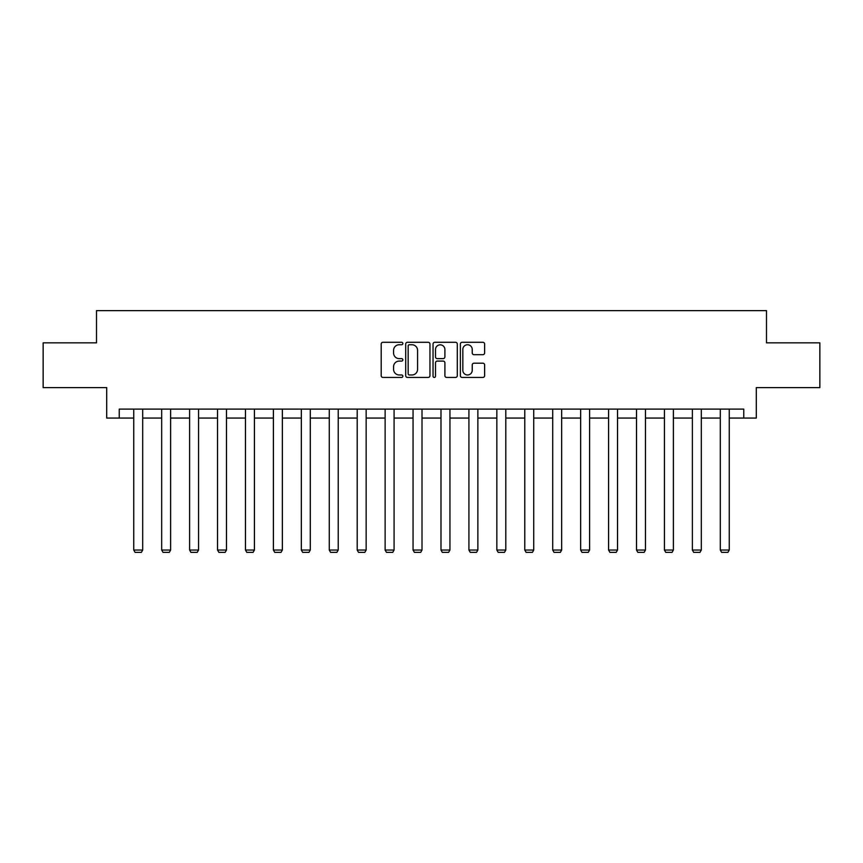 <?xml version="1.0" encoding="UTF-8"?>
<svg xmlns="http://www.w3.org/2000/svg" width="863" height="863" viewBox="0 0 863 863"><rect width="100%" height="100%" fill="white"/><g stroke="black" fill="none" stroke-linecap="round" stroke-linejoin="round"><path stroke-width="1.29" d="M402.848 343.517A1.23 1.23 0 0 0 401.619 342.287L382.945 342.287A1.758 1.758 0 0 0 381.198 344.046L381.198 375.685A1.758 1.758 0 0 0 382.945 377.433L401.619 377.433A1.23 1.23 0 0 0 402.848 376.203A1.23 1.23 0 0 0 401.619 374.974L399.202 374.974A5.62 5.62 0 0 1 393.582 369.353L393.582 366.721A5.62 5.62 0 0 1 399.202 361.09L401.619 361.09A1.23 1.23 0 0 0 402.848 359.86A1.23 1.23 0 0 0 401.619 358.63L399.202 358.63A5.62 5.62 0 0 1 393.582 353.01L393.582 350.378A5.62 5.62 0 0 1 399.202 344.747L401.619 344.747A1.23 1.23 0 0 0 402.848 343.517M482.859 354.682A1.758 1.758 0 0 0 484.618 352.924L484.618 344.046A1.758 1.758 0 0 0 482.859 342.287L462.126 342.287A1.758 1.758 0 0 0 460.367 344.046L460.367 375.685A1.758 1.758 0 0 0 462.126 377.433L482.859 377.433A1.758 1.758 0 0 0 484.618 375.685L484.618 364.963A1.758 1.758 0 0 0 482.859 363.204L473.981 363.204A1.758 1.758 0 0 0 472.234 364.963L472.234 370.281A4.703 4.703 0 0 1 467.53 374.974A4.703 4.703 0 0 1 462.827 370.281L462.827 349.45A4.703 4.703 0 0 1 467.53 344.747A4.703 4.703 0 0 1 472.234 349.45L472.234 352.924A1.758 1.758 0 0 0 473.981 354.682L482.859 354.682M119.245 418.059L119.245 409.105L743.755 409.105L743.755 418.059L756.29 418.059L756.29 387.616L819.85 387.616L819.85 342.859L766.495 342.859L766.495 310.626L96.505 310.626L96.505 342.859L43.15 342.859L43.15 387.616L106.71 387.616L106.71 418.059L133.743 418.059M429.957 344.046A1.758 1.758 0 0 0 428.21 342.287L407.465 342.287A1.758 1.758 0 0 0 405.707 344.046L405.707 375.685A1.758 1.758 0 0 0 407.465 377.433L428.21 377.433A1.758 1.758 0 0 0 429.957 375.685L429.957 344.046M434.79 342.287L455.535 342.287A1.758 1.758 0 0 1 457.293 344.046L457.293 375.685A1.758 1.758 0 0 1 455.535 377.433L446.656 377.433A1.758 1.758 0 0 1 444.898 375.685L444.898 362.848A1.758 1.758 0 0 0 443.14 361.09L437.261 361.09A1.758 1.758 0 0 0 435.502 362.848L435.502 376.203A1.23 1.23 0 0 1 434.272 377.433A1.23 1.23 0 0 1 433.043 376.203L433.043 344.046A1.758 1.758 0 0 1 434.79 342.287M142.697 418.059L161.683 418.059M170.626 418.059L189.612 418.059M198.566 418.059L217.541 418.059M226.494 418.059L245.47 418.059M254.423 418.059L273.398 418.059M282.352 418.059L301.338 418.059M310.281 418.059L329.267 418.059M338.22 418.059L357.196 418.059M366.149 418.059L385.125 418.059M394.078 418.059L413.053 418.059M422.007 418.059L440.993 418.059M449.947 418.059L468.922 418.059M477.875 418.059L496.851 418.059M505.804 418.059L524.78 418.059M533.733 418.059L552.719 418.059M561.662 418.059L580.648 418.059M589.602 418.059L608.577 418.059M617.53 418.059L636.506 418.059M645.459 418.059L664.434 418.059M673.388 418.059L692.374 418.059M701.317 418.059L720.303 418.059M729.257 418.059L743.755 418.059M409.396 344.747A1.23 1.23 0 0 0 408.167 345.977L408.167 373.744A1.23 1.23 0 0 0 409.396 374.974L411.953 374.974A5.62 5.62 0 0 0 417.573 369.353L417.573 350.378A5.62 5.62 0 0 0 411.953 344.747L409.396 344.747M444.898 349.537A4.703 4.703 0 0 0 440.195 344.833A4.703 4.703 0 0 0 435.502 349.537L435.502 356.872A1.758 1.758 0 0 0 437.261 358.63L443.14 358.63A1.758 1.758 0 0 0 444.898 356.872L444.898 349.537M142.697 409.105L142.697 550.044L133.743 550.044L133.743 409.105M142.697 550.044L141.359 552.374L135.092 552.374L133.743 550.044M170.626 409.105L170.626 550.044L161.683 550.044L161.683 409.105M170.626 550.044L169.288 552.374L163.021 552.374L161.683 550.044M198.566 409.105L198.566 550.044L189.612 550.044L189.612 409.105M198.566 550.044L197.217 552.374L190.95 552.374L189.612 550.044M226.494 409.105L226.494 550.044L217.541 550.044L217.541 409.105M226.494 550.044L225.146 552.374L218.878 552.374L217.541 550.044M254.423 409.105L254.423 550.044L245.47 550.044L245.47 409.105M254.423 550.044L253.086 552.374L246.818 552.374L245.47 550.044M282.352 409.105L282.352 550.044L273.398 550.044L273.398 409.105M282.352 550.044L281.014 552.374L274.747 552.374L273.398 550.044M310.281 409.105L310.281 550.044L301.338 550.044L301.338 409.105M310.281 550.044L308.943 552.374L302.676 552.374L301.338 550.044M338.22 409.105L338.22 550.044L329.267 550.044L329.267 409.105M338.22 550.044L336.872 552.374L330.605 552.374L329.267 550.044M366.149 409.105L366.149 550.044L357.196 550.044L357.196 409.105M366.149 550.044L364.801 552.374L358.544 552.374L357.196 550.044M394.078 409.105L394.078 550.044L385.125 550.044L385.125 409.105M394.078 550.044L392.741 552.374L386.473 552.374L385.125 550.044M422.007 409.105L422.007 550.044L413.053 550.044L413.053 409.105M422.007 550.044L420.669 552.374L414.402 552.374L413.053 550.044M449.947 409.105L449.947 550.044L440.993 550.044L440.993 409.105M449.947 550.044L448.598 552.374L442.331 552.374L440.993 550.044M477.875 409.105L477.875 550.044L468.922 550.044L468.922 409.105M477.875 550.044L476.527 552.374L470.259 552.374L468.922 550.044M505.804 409.105L505.804 550.044L496.851 550.044L496.851 409.105M505.804 550.044L504.456 552.374L498.199 552.374L496.851 550.044M533.733 409.105L533.733 550.044L524.78 550.044L524.78 409.105M533.733 550.044L532.395 552.374L526.128 552.374L524.78 550.044M561.662 409.105L561.662 550.044L552.719 550.044L552.719 409.105M561.662 550.044L560.324 552.374L554.057 552.374L552.719 550.044M589.602 409.105L589.602 550.044L580.648 550.044L580.648 409.105M589.602 550.044L588.253 552.374L581.986 552.374L580.648 550.044M617.53 409.105L617.53 550.044L608.577 550.044L608.577 409.105M617.53 550.044L616.182 552.374L609.914 552.374L608.577 550.044M645.459 409.105L645.459 550.044L636.506 550.044L636.506 409.105M645.459 550.044L644.122 552.374L637.854 552.374L636.506 550.044M673.388 409.105L673.388 550.044L664.434 550.044L664.434 409.105M673.388 550.044L672.05 552.374L665.783 552.374L664.434 550.044M701.317 409.105L701.317 550.044L692.374 550.044L692.374 409.105M701.317 550.044L699.979 552.374L693.712 552.374L692.374 550.044M729.257 409.105L729.257 550.044L720.303 550.044L720.303 409.105M729.257 550.044L727.908 552.374L721.641 552.374L720.303 550.044"/></g></svg>
